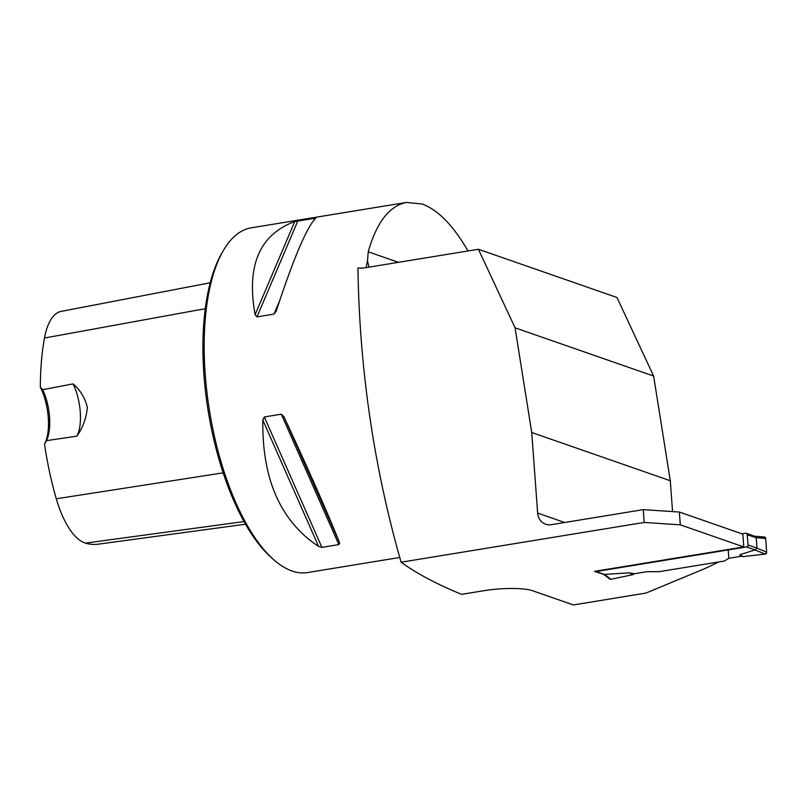 <?xml version="1.0" encoding="UTF-8"?>
<svg xmlns="http://www.w3.org/2000/svg" width="807" height="807" viewBox="0 0 807 807"><rect width="100%" height="100%" fill="white"/><g stroke="black" fill="none" stroke-linecap="round" stroke-linejoin="round"><path stroke-width="1.21" d="M531.732 432.491L515.068 327.813L478.4 249.252L365.5 267.722A34.933 31.191 -70.8 0 1 357.935 267.964C359.448 368.87 373.843 466.95 401.089 562.217L644.198 522.442L643.26 509.641L551.262 524.691A13.971 12.478 109.2 0 1 545.663 524.217A13.971 12.478 109.2 0 1 537.644 513.091L531.732 432.491L670.294 480.74L672.554 511.577M478.4 249.252L616.962 297.501L653.63 376.052L670.294 480.74M401.089 562.217C416.745 573.535 436.92 584.238 461.624 594.345L483.837 590.714A36.678 7.202 175.8 0 1 532.519 590.724L573.363 604.947L645.903 593.084L704.894 568.562L718.987 561.894M399.868 557.455L307.659 572.546A174.655 70.754 -99.3 0 1 273.795 559.755A174.655 70.754 -99.3 0 1 209.638 411.61A174.655 70.754 -99.3 0 1 223.246 250.735A174.655 70.754 -99.3 0 1 251.27 227.826L406.516 202.426L422.142 204C438.019 209.84 453.302 225.496 467.979 250.957M406.516 202.426C389.428 205.775 376.667 222.228 368.234 251.804L367.478 261.034A174.655 70.754 80.7 0 0 366.116 267.621M276.165 311.25L273.946 314.105L256.979 316.889L255.103 314.7C246.286 265.685 259.511 234.635 294.767 221.542L315.83 218.102C306.892 226.888 293.667 257.937 276.165 311.25L275.964 311.795M281.3 414.193L283.903 416.624C309.343 471.429 327.935 513.565 339.686 543.02L338.849 544.594L321.882 547.368L318.624 546.47C280.564 521.312 261.962 479.176 262.84 420.074L264.323 416.967L281.3 414.193L338.849 544.594M603.434 574.281L594.466 571.366L743.782 546.944L680.301 524.843L679.363 512.031L643.26 509.641M679.363 512.031L742.833 534.133L743.782 546.944M603.444 574.493L605.008 575.32M680.301 524.843L644.198 522.442M42.69 389.68L40.35 387.239A37.546 15.212 -99.3 0 1 44.516 444.032L46.433 440.652L76.887 436.163C82.899 427.508 86.389 417.915 87.368 407.414C84.876 397.589 80.095 389.751 73.044 383.89L42.69 389.68A34.933 14.153 80.7 0 1 46.433 440.652M44.516 444.032A169.934 68.847 80.7 0 0 56.288 498.787A69.513 28.164 80.7 0 0 85.461 543.121A169.934 68.847 80.7 0 0 98.151 544.19L245.53 524.217M210.213 282.773L61.231 311.371A69.513 28.164 80.7 0 0 44.486 338.022A169.934 68.847 80.7 0 0 40.35 387.239M273.795 559.755L271.515 557.748A172.032 69.695 -99.3 0 1 208.317 411.822A172.032 69.695 -99.3 0 1 221.723 253.358L223.246 250.735M76.887 436.163A34.933 14.153 80.7 0 0 73.044 383.89M369.041 267.137L367.478 261.034M653.63 376.052L515.068 327.813M741.996 533.841L745.567 533.256A1.745 1.564 109.2 0 1 747.262 534.708L748.018 544.957A1.745 1.564 109.2 0 1 746.566 546.924L596.08 571.538A1.745 1.564 109.2 0 1 595.001 571.285M604.13 574.402L629.248 572.869L634.393 573.737L646.891 571.689L659.107 571.689L724.434 561.006L728.832 558.283L741.33 556.245L743.065 556.628L765.127 554.076L754.938 549.93L739.797 554.782L741.33 556.245M754.434 536.241L764.29 536.968A1.745 1.564 -70.8 0 1 765.651 538.44L766.65 552.099L756.986 548.175L754.938 549.93M756.986 548.175L756.23 537.734L754.121 536.241M634.393 573.737L632.759 574.675L610.838 579.315L604.806 574.483M603.787 574.342L609.658 579.033A1.745 1.564 -70.8 0 0 610.838 579.315M629.248 572.869L632.759 574.675M766.65 552.099A1.745 1.564 109.2 0 1 765.127 554.076M739.797 554.782L743.065 556.628M765.651 538.44L756.23 537.734M759.306 537.966L763.876 536.998L765.651 538.44L766.65 552.099L765.127 554.076L743.065 556.628L741.33 556.245L728.832 558.283L728.217 549.92M537.644 513.091L564.668 522.492M56.288 498.787L223.146 472.841M44.486 338.022L205.281 308.688M85.461 543.121L244.027 521.564M294.767 221.542L255.103 314.7M297.904 220.775L256.979 316.889M314.871 218.001L314.064 219.887M279.575 300.9L273.946 314.105M283.903 416.624L339.686 543.02M264.323 416.967L321.882 547.368M262.84 420.074L318.624 546.47M368.234 251.804L398.456 262.336M746.566 546.924L755.13 549.9M596.08 571.538L604.635 574.513M748.018 544.957L756.996 548.084M747.262 534.708L756.24 537.835M604.09 574.513L595.374 571.477M754.979 536.352L746.263 533.316"/></g></svg>
